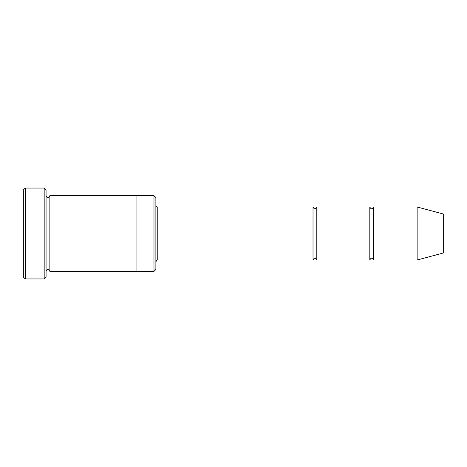 <?xml version="1.0" encoding="UTF-8"?>
<svg xmlns="http://www.w3.org/2000/svg" width="467" height="467" viewBox="0 0 467 467"><rect width="100%" height="100%" fill="white"/><g stroke="black" fill="none" stroke-linecap="round" stroke-linejoin="round"><path stroke-width="0.7" d="M155.879 205.101C155.99 206.251 156.62 206.881 157.77 206.992L313.018 206.992L313.018 260.008C314.279 257.562 315.54 257.562 316.801 260.008L369.811 260.008C371.078 257.562 372.339 257.562 373.6 260.008L373.6 206.992L417.142 206.992L417.142 260.008L373.6 260.008M316.801 260.008L316.801 206.992L369.811 206.992L369.811 260.008M153.982 195.638L155.879 197.529L155.879 269.471L153.982 271.362L136.942 271.362L136.942 195.638L153.982 195.638L153.982 271.362M46.07 271.362C47.33 268.922 48.591 268.922 49.858 271.362L49.858 195.638C48.591 198.078 47.33 198.078 46.07 195.638M25.241 278.939L23.35 277.042L23.35 189.958L25.241 188.061L44.178 188.061L44.178 278.939L25.241 278.939L25.241 188.061M49.858 271.362L136.942 271.362M417.142 260.008L443.65 252.904L443.65 214.096L417.142 206.992M44.178 188.061L46.07 189.958L46.07 277.042L44.178 278.939M157.77 206.992L157.77 260.008L313.018 260.008M49.858 195.638L136.942 195.638M373.6 206.992C372.339 209.438 371.078 209.438 369.811 206.992M316.801 206.992C315.54 209.438 314.279 209.438 313.018 206.992M157.77 260.008C157.344 259.605 156.714 260.236 155.879 261.899"/></g></svg>
